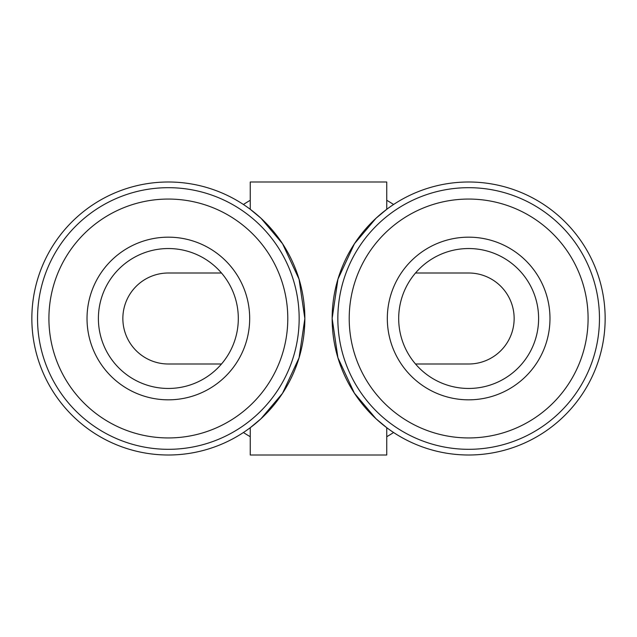 <?xml version="1.0" encoding="UTF-8"?>
<svg xmlns="http://www.w3.org/2000/svg" width="637" height="637" viewBox="0 0 637 637"><rect width="100%" height="100%" fill="white"/><g stroke="black" fill="none" stroke-linecap="round" stroke-linejoin="round"><path stroke-width="0.96" d="M168.351 388.459A69.959 69.959 0 0 1 98.393 318.5A69.959 69.959 0 0 1 168.351 248.541A69.959 69.959 0 0 1 238.31 318.5A69.959 69.959 0 0 1 168.351 388.459M168.351 399.829A81.329 81.329 0 0 1 87.022 318.5A81.329 81.329 0 0 1 168.351 237.171A81.329 81.329 0 0 1 249.68 318.5A81.329 81.329 0 0 1 168.351 399.829M168.351 199.062A119.438 119.438 0 0 1 287.789 318.5A119.438 119.438 0 0 1 168.351 437.938A119.438 119.438 0 0 1 48.914 318.5A119.438 119.438 0 0 1 168.351 199.062M168.351 187.684A130.816 130.816 0 0 1 299.159 318.5A130.816 130.816 0 0 1 168.351 449.316A130.816 130.816 0 0 1 37.535 318.5A130.816 130.816 0 0 1 168.351 187.684M386.747 181.999L250.253 181.999L250.253 209.302L261.003 218.26L282.573 243.764L299.064 279.189L304.852 318.604L299.056 357.859L282.525 393.308L260.971 418.764L250.253 427.698L250.253 455.001L386.747 455.001L386.747 427.698L375.997 418.74L354.395 393.188L337.913 357.739L332.148 318.428L337.952 279.125L354.467 243.708L376.021 218.244L386.747 209.302L386.747 181.999M468.649 181.999A136.501 136.501 0 0 1 605.15 318.5A136.501 136.501 0 0 1 468.649 455.001A136.501 136.501 0 0 1 332.148 318.5A136.501 136.501 0 0 1 468.649 181.999M168.351 455.001A136.501 136.501 0 0 0 304.852 318.5A136.501 136.501 0 0 0 168.351 181.999A136.501 136.501 0 0 0 31.85 318.5A136.501 136.501 0 0 0 168.351 455.001M386.747 209.302A136.501 136.501 0 0 1 393.578 204.501A136.501 136.501 0 0 0 386.747 200.289M386.747 436.711A136.501 136.501 0 0 0 393.578 432.499M468.649 388.459A69.959 69.959 0 0 1 398.69 318.5A69.959 69.959 0 0 1 468.649 248.541A69.959 69.959 0 0 1 538.607 318.5A69.959 69.959 0 0 1 468.649 388.459M468.649 399.829A81.329 81.329 0 0 1 387.32 318.5A81.329 81.329 0 0 1 468.649 237.171A81.329 81.329 0 0 1 549.978 318.5A81.329 81.329 0 0 1 468.649 399.829M468.649 199.062A119.438 119.438 0 0 1 588.086 318.5A119.438 119.438 0 0 1 468.649 437.938A119.438 119.438 0 0 1 349.211 318.5A119.438 119.438 0 0 1 468.649 199.062M468.649 187.684A130.816 130.816 0 0 1 599.465 318.5A130.816 130.816 0 0 1 468.649 449.316A130.816 130.816 0 0 1 337.841 318.5A130.816 130.816 0 0 1 468.649 187.684M415.515 363.998L468.649 363.998A45.498 45.498 0 0 0 514.147 318.5A45.498 45.498 0 0 0 468.649 273.002L415.515 273.002M221.485 363.998L168.351 363.998A45.498 45.498 0 0 1 122.853 318.5A45.498 45.498 0 0 1 168.351 273.002L221.485 273.002M250.253 200.289A136.501 136.501 0 0 0 243.422 204.501M243.422 432.499A136.501 136.501 0 0 0 250.253 436.711"/></g></svg>
